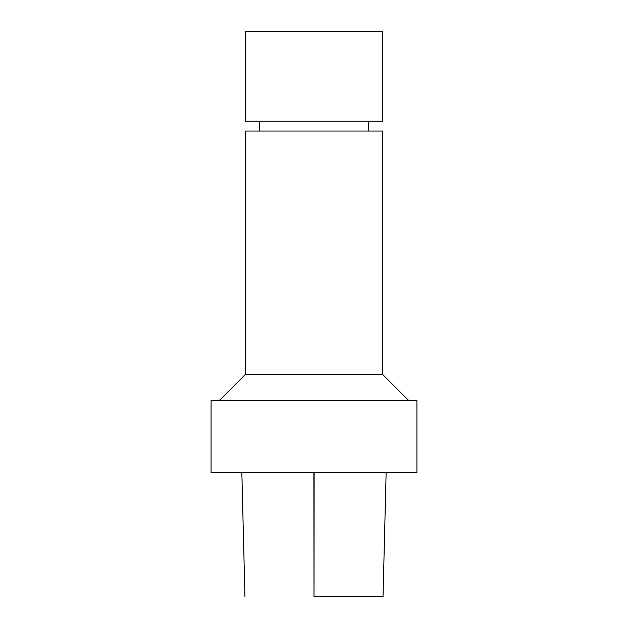 <?xml version="1.0" encoding="UTF-8"?>
<svg xmlns="http://www.w3.org/2000/svg" width="628" height="628" viewBox="0 0 628 628"><rect width="100%" height="100%" fill="white"/><g stroke="black" fill="none" stroke-linecap="round" stroke-linejoin="round"><path stroke-width="0.94" d="M314.126 596.6L382.876 596.6L314.126 596.6M314 472.452L416.914 472.452L416.914 400.578L211.087 400.578L211.087 472.452L314 472.452M219.258 400.578L245.391 374.437L382.609 374.437L408.742 400.578M245.391 374.437L245.391 131.048L382.609 131.048L382.609 374.437M314 31.4L382.609 31.4L382.609 121.243L245.391 121.243L245.391 31.4L314 31.4M313.851 472.452L313.992 596.6L314.149 472.452M386.142 472.452L383.033 596.6M241.835 472.452L244.936 596.6M368.722 131.048L368.722 121.243M259.278 131.048L259.278 121.243"/></g></svg>
